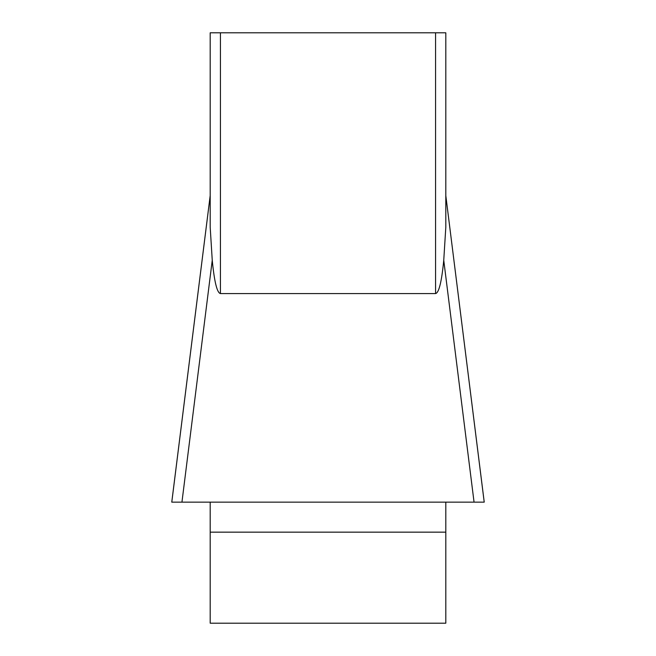 <?xml version="1.0" encoding="UTF-8"?>
<svg xmlns="http://www.w3.org/2000/svg" width="656" height="656" viewBox="0 0 656 656"><rect width="100%" height="100%" fill="white"/><g stroke="black" fill="none" stroke-linecap="round" stroke-linejoin="round"><path stroke-width="0.98" d="M210.191 227.197L210.191 32.8L210.191 227.197L212.249 260.284C214.34 281.785 217.07 292.879 220.432 293.568L435.568 293.568C438.93 292.879 441.66 281.785 443.751 260.284L445.809 227.197L445.809 32.8L445.809 195.627L484.226 502.102M210.191 502.152L210.191 623.2L445.809 623.2L445.809 502.152M210.191 32.8L445.809 32.8M445.809 195.627L484.218 502.152L171.782 502.152L484.218 502.152L171.782 502.152L210.191 195.627M212.249 260.284L181.942 502.152L171.782 502.152M484.218 502.152L474.058 502.152L443.751 260.284M467.195 502.152L186.083 502.152M435.568 293.568L435.568 32.8M220.432 32.8L220.432 293.568M445.809 532.155L210.191 532.155M171.774 502.102L210.191 195.554"/></g></svg>
